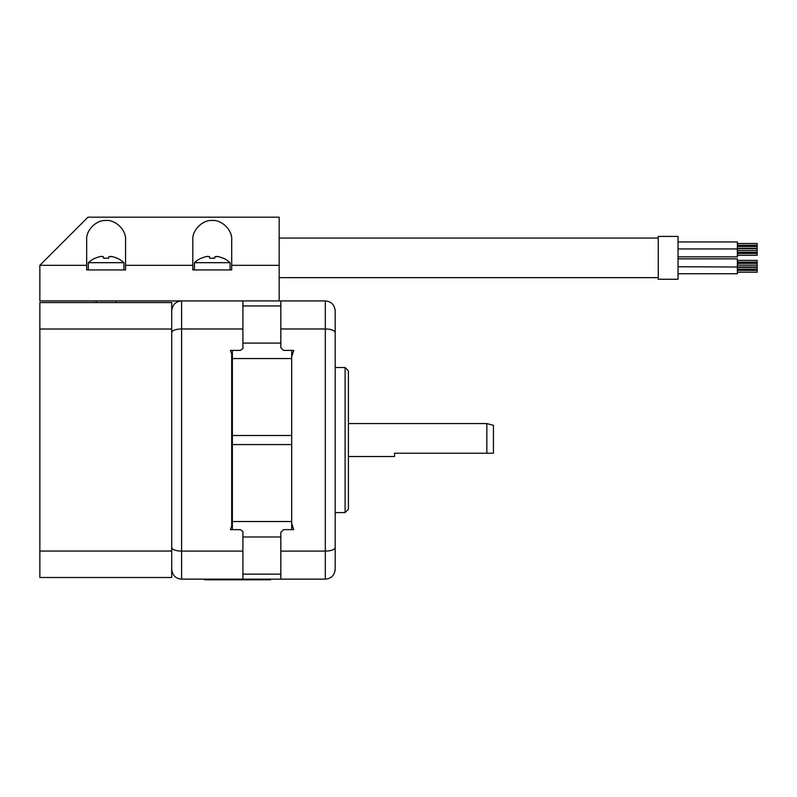 <?xml version="1.0" encoding="UTF-8"?>
<svg xmlns="http://www.w3.org/2000/svg" width="797" height="797" viewBox="0 0 797 797"><rect width="100%" height="100%" fill="white"/><g stroke="black" fill="none" stroke-linecap="round" stroke-linejoin="round"><path stroke-width="1.2" d="M232.365 358.54L232.365 435.501L291.692 435.501L291.692 358.54L232.365 358.54L232.365 350.411M232.365 521.527L291.692 521.527L291.692 444.567L232.365 444.567L232.365 435.501L232.365 529.656M291.692 350.411L291.692 356.907L293.675 350.411L283.453 350.411L280.823 347.631L280.823 300.927L325.315 300.927L325.315 551.096L280.823 551.096L280.823 532.436L283.453 529.656L293.675 529.656L291.692 523.161L291.692 529.656M293.675 579.14L181.596 579.14C175.729 578.692 172.431 575.394 171.704 569.257C172.431 575.394 175.729 578.692 181.596 579.14L181.596 551.096L242.906 551.096L242.906 579.14M280.823 300.927L279.169 300.927L279.169 217.192L87.979 217.192L39.85 265.321L86.664 265.321L86.664 269.944L125.557 269.944L125.557 265.321L192.804 265.321L192.804 269.944L231.698 269.944L231.698 265.321L279.169 265.321M348.399 370.814L348.399 509.263L345.101 512.561L345.101 367.517L348.399 370.814M335.208 310.82C334.481 304.673 331.183 301.376 325.315 300.927C331.183 301.376 334.481 304.673 335.208 310.82L335.208 569.257C334.481 575.394 331.183 578.692 325.315 579.14L280.823 579.14L280.823 551.096M335.208 530.154L335.208 514.842M335.208 365.225L335.208 349.913M291.692 523.161L291.692 356.907M335.208 332.488C334.481 330.287 331.183 329.121 325.315 328.972L280.823 328.972M283.453 579.14L280.823 579.14M335.208 569.257C334.481 575.394 331.183 578.692 325.315 579.14L325.315 551.096C331.183 550.956 334.481 549.781 335.208 547.579M348.399 423.556L486.847 423.556L486.847 453.224L493.433 453.224L394.545 453.224L486.847 453.224M486.847 423.556L493.433 425.319L493.433 453.224M394.545 453.224L394.545 456.522L348.399 456.522M171.704 547.579C172.431 549.781 175.729 550.956 181.596 551.096L181.596 328.972L242.906 328.972L242.906 348.648L240.276 350.411L230.383 350.411L232.365 355.811M232.365 524.257L230.383 529.656L240.276 529.656L242.906 531.42L242.906 551.096M242.906 328.972L242.906 300.927L181.596 300.927C175.729 301.376 172.431 304.673 171.704 310.82C172.431 304.673 175.729 301.376 181.596 300.927L181.596 328.972C175.729 329.121 172.431 330.287 171.704 332.488M231.698 354.705L231.698 525.372M270.601 579.14L270.601 579.808L204.67 579.808L204.67 579.14M39.85 329.022L171.704 329.022L171.704 302.571L39.85 302.571L39.85 577.496L171.704 577.496L171.704 551.046L39.85 551.046M171.704 329.022L171.704 551.046M171.704 302.571L125.557 302.571M115.993 302.571L96.218 302.571L115.993 302.571L115.993 300.927M39.85 265.321L39.85 300.927L279.169 300.927M86.664 265.321L86.664 239.947C85.797 230.313 96.477 219.633 106.111 220.49C115.734 219.633 126.414 230.313 125.557 239.947L125.557 265.321M231.698 265.321L231.698 239.947C232.565 230.313 221.885 219.633 212.251 220.49C202.627 219.633 191.947 230.313 192.804 239.947L192.804 265.321M201.233 258.178L201.233 258.178A26.371 26.371 0 0 0 194.448 262.681L230.054 262.681L230.054 269.944M223.25 258.298L223.25 258.298A26.241 25.673 180 0 0 218.268 256.614L215.041 256.614L214.682 258.298A25.723 25.165 180 0 0 212.251 258.178A25.723 25.165 180 0 0 209.82 258.298L209.462 256.614L209.82 258.298L209.462 256.614L206.861 256.485M217.063 256.395L217.651 256.485M215.041 256.614L214.682 258.298L215.041 256.614M207.449 256.395L207.987 256.335M206.244 256.614A26.241 25.673 180 0 0 201.252 258.298M209.462 256.614L209.82 258.298M95.082 258.178L95.082 258.178A26.371 26.371 0 0 0 88.308 262.681L123.914 262.681L123.914 269.944M117.109 258.298L117.109 258.298A26.241 25.673 180 0 0 112.118 256.614L108.89 256.614L108.541 258.298A25.723 25.165 180 0 0 106.111 258.178A25.723 25.165 180 0 0 103.68 258.298L103.321 256.614L103.68 258.298L103.321 256.614L100.711 256.485M110.913 256.395L111.5 256.485M108.89 256.614L108.541 258.298L108.89 256.614M101.299 256.395L101.847 256.335M100.093 256.614A26.241 25.673 180 0 0 95.112 258.298M103.321 256.614L103.68 258.298M737.374 248.684L757.15 248.684L737.374 248.684L757.15 248.684L757.15 255.309L737.374 255.309M737.374 260.39L757.15 260.39L757.15 267.015L737.374 267.015L737.374 273.74L678.038 273.74M658.262 257.849L658.262 279.269L678.038 279.269L678.038 236.42L658.262 236.42L658.262 257.849M678.038 241.949L737.374 241.949L737.374 256.853L678.038 256.853L737.374 256.853M737.374 243.503L757.15 243.503L757.15 248.315L737.374 248.315L757.15 248.315M678.038 266.746L737.374 267.015M678.038 258.836L737.374 258.836L737.374 266.746M737.374 267.374L757.15 267.374L757.15 272.185L737.374 272.185L757.15 272.185M280.823 574.149L242.906 574.149M280.823 536.979L242.906 536.979M280.823 343.089L242.906 343.089M280.823 305.928L242.906 305.928M264.006 579.808L264.006 579.14M211.265 579.808L211.265 579.14M335.208 512.561L345.101 512.561M335.208 367.517L345.101 367.517M194.448 262.681L194.448 269.944M230.054 262.681A26.371 26.371 0 0 0 223.28 258.178M96.218 302.571L96.218 300.927M88.308 262.681L88.308 269.944M123.904 262.681A26.371 26.371 0 0 0 117.129 258.178M279.169 238.064L658.262 238.064M658.262 279.269L678.038 279.269M658.262 236.42L678.038 236.42M737.374 245.287L757.15 245.287M737.374 246.532L757.15 246.532M678.038 248.943L737.374 248.943M737.374 250.497L757.15 250.497L737.374 250.497M737.374 252.28L757.15 252.28M737.374 253.526L757.15 253.526M737.374 262.163L757.15 262.163M737.374 263.418L757.15 263.418M737.374 265.202L757.15 265.202M737.374 269.157L757.15 269.157M737.374 270.412L757.15 270.412M279.169 277.625L658.262 277.625"/></g></svg>
